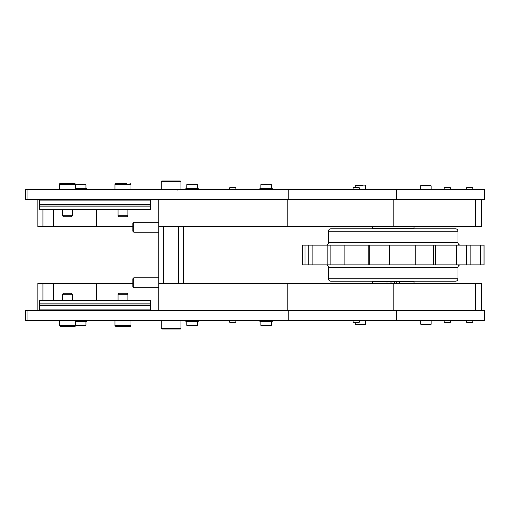 <?xml version="1.0" encoding="UTF-8"?>
<svg xmlns="http://www.w3.org/2000/svg" width="510" height="510" viewBox="0 0 510 510"><rect width="100%" height="100%" fill="white"/><g stroke="black" fill="none" stroke-linecap="round" stroke-linejoin="round"><path stroke-width="0.76" d="M484.5 320.395L484.5 310.526L484.5 320.395L25.5 320.395L25.5 310.526L484.5 310.526L484.5 320.395M288.787 310.526L288.787 320.395M25.5 189.605L484.5 189.605L484.5 199.474L25.5 199.474L25.5 189.605M288.787 189.605L288.787 199.474M387.026 283.254L391.96 283.254L391.96 281.405L387.026 281.405L387.026 283.254L372.364 283.254L372.364 281.405L387.026 281.405M396.302 281.405L394.428 281.405L394.428 283.254L399.362 283.254L399.362 281.405L396.302 281.405L396.302 283.254M399.362 283.254L414.024 283.254L414.024 281.405L399.362 281.405M372.364 228.595L414.024 228.595L414.024 226.746L372.364 226.746L372.364 228.595M328.414 278.753L457.974 278.753C457.827 280.251 457.005 281.074 455.506 281.22L330.882 281.22C329.383 281.074 328.561 280.251 328.414 278.753L328.414 267.336L457.974 267.336C458.12 265.837 458.943 265.015 460.441 264.868M353.64 228.78L455.506 228.78C457.005 228.926 457.827 229.749 457.974 231.247L328.414 231.247C328.561 229.749 329.383 228.926 330.882 228.78L353.64 228.78M466.733 264.868L302.322 264.868L302.322 245.131L484.067 245.131L484.067 264.868L466.733 264.868L466.733 245.131M305.031 264.868L305.031 245.131M312.859 264.868L312.859 245.131M327.86 264.868L327.86 245.131M344.862 264.868L344.862 245.131M368.194 264.868L368.194 245.131M389.818 264.868L389.818 245.131M415.229 264.868L415.229 245.131M435.674 264.868L435.674 245.131M456.361 264.868L456.361 245.131M470.15 264.868L470.15 245.131M480.56 264.868L480.56 245.131M484.003 264.868L484.003 245.131M308.754 264.868L308.754 245.131M330.888 264.868L330.888 245.131M369.718 264.868L369.718 245.131M389.43 264.868L389.43 245.131M433.481 264.868L433.481 245.131M391.96 281.405L394.428 281.405M424.843 185.289L421.286 185.289A0.618 0.618 0 0 0 420.667 185.901L431.154 185.901L430.536 185.289L428.049 185.289M365.103 185.289L365.721 185.901L355.234 185.901A0.618 0.618 0 0 1 355.846 185.289L362.61 185.289M355.846 185.289L359.41 185.289M466.612 189.605L466.612 187.744L472.776 187.744L472.776 189.605M472.776 187.744L472.171 187.138L467.217 187.138L466.612 187.744M444.204 189.605L444.204 187.744L450.375 187.744L450.375 189.605M450.375 187.744L449.769 187.138L444.809 187.138L444.204 187.744M353.092 189.605L353.092 187.744L359.263 187.744L359.263 189.605M359.263 187.744L358.657 187.138L353.698 187.138L353.092 187.744M229.704 189.605L229.704 187.744L235.875 187.744L235.875 189.605M235.875 187.744L235.269 187.138L230.31 187.138L229.704 187.744M430.536 185.289L421.286 185.289M450.375 320.395L450.375 322.256L444.204 322.256L444.204 320.395M444.204 322.256L444.809 322.862L449.769 322.862L450.375 322.256M472.776 320.395L472.776 322.256L466.612 322.256L466.612 320.395M466.612 322.256L467.217 322.862L472.171 322.862L472.776 322.256M235.875 320.395L235.875 322.256L229.704 322.256L229.704 320.395M229.704 322.256L230.31 322.862L235.269 322.862L235.875 322.256M359.263 320.395L359.263 322.256L353.092 322.256L353.092 320.395M353.092 322.256L353.698 322.862L358.657 322.862L359.263 322.256M361.545 324.711L355.846 324.711L355.234 324.099L365.721 324.099A0.618 0.618 0 0 1 365.103 324.711L362.61 324.711M355.234 322.862L355.234 324.099L355.846 324.711L365.103 324.711M426.978 324.711L421.286 324.711L423.772 324.711L421.286 324.711L420.667 324.099L431.154 324.099A0.618 0.618 0 0 1 430.536 324.711L428.049 324.711M420.667 320.395L420.667 324.099L421.286 324.711L430.536 324.711M62.513 300.651L62.513 294.193L72.388 294.193L72.388 300.651M71.438 293.25L72.388 294.193L71.438 293.25L63.463 293.25L62.513 294.193M74.486 326.566A0.988 0.988 0 0 0 75.474 325.578A0.988 0.988 0 0 1 74.486 326.566L60.416 326.566L63.89 326.566L60.416 326.566L59.434 325.578L59.434 320.395M118.039 300.651L118.039 294.193L127.914 294.193L127.914 300.651M127.914 294.193L126.964 293.25L118.989 293.25L118.039 294.193M119.416 326.566L115.942 326.566L119.416 326.566L115.942 326.566L114.954 325.578L130.993 325.578A0.988 0.988 0 0 1 130.012 326.566L124.759 326.566M114.954 320.395L114.954 325.578L115.942 326.566L130.012 326.566M127.914 209.349L127.914 215.806L118.039 215.806L118.039 209.349M118.039 215.806L118.989 216.75L126.964 216.75L127.914 215.806M130.993 189.605L130.993 184.422L130.012 183.434L130.993 184.422L114.954 184.422A0.988 0.988 0 0 1 115.942 183.434L126.537 183.434M115.942 183.434L121.195 183.434M59.434 189.605L59.434 184.422L75.474 184.422C75.748 184.225 75.416 183.9 74.486 183.434L60.416 183.434A0.988 0.988 0 0 0 59.434 184.422A0.988 0.988 0 0 1 60.416 183.434L63.89 183.434M75.474 189.605L75.474 184.422C75.748 184.225 75.416 183.9 74.486 183.434L71.011 183.434M72.388 209.349L72.388 215.806L62.513 215.806L62.513 209.349M62.513 215.806L63.463 216.75L71.438 216.75L72.388 215.806M39.691 199.474L39.691 209.349L150.737 209.349L150.737 206.881L39.691 206.881M150.737 206.881L150.737 205.026L39.691 205.026M150.737 205.026L150.737 204.414L39.691 204.414M150.737 204.414L150.737 200.092L39.691 200.092M150.737 200.092L150.737 199.474M150.737 310.526L150.737 300.651L39.691 300.651L39.691 303.118L150.737 303.118M39.691 303.118L39.691 304.974L150.737 304.974M39.691 304.974L39.691 305.586L150.737 305.586M39.691 305.586L39.691 309.908L150.737 309.908M39.691 309.908L39.691 310.526M37.836 310.526L37.836 283.381L132.849 283.381M132.849 226.618L37.836 226.618L37.836 199.474M287.194 226.618L158.757 226.618L158.757 199.474L287.194 199.474L287.194 226.618L481.536 226.618L481.536 199.474M475.365 226.618L475.365 199.474L393.191 199.474L393.191 226.618M475.365 283.381L475.365 310.526L393.191 310.526L393.191 283.381L481.536 283.381L481.536 310.526M158.757 226.618L158.757 310.526L287.194 310.526L287.194 283.381L393.191 283.381M158.757 283.381L287.194 283.381M272.276 320.395L272.276 321.631L259.934 321.631L259.934 320.395M198.243 320.395L198.243 321.631L185.901 321.631L185.901 320.395M185.901 189.605L185.901 188.369L198.243 188.369L198.243 189.605M259.934 189.605L259.934 188.369L272.276 188.369L272.276 189.605M270.733 325.947L271.352 325.329L260.859 325.329L261.477 325.947L270.695 325.947M268.228 325.947L264.817 325.947M187.444 325.947L196.701 325.947L197.319 325.329L186.826 325.329L187.444 325.947M193.124 325.947L189.937 325.947M266.775 184.053L264.677 184.053M187.463 184.053L196.701 184.053L187.444 184.053L186.826 184.671L197.319 184.671L196.701 184.053M183.434 283.381L183.434 226.618M163.691 283.381L163.691 226.618M178.5 226.618L178.5 283.381M158.757 287.697L133.792 287.697L133.792 277.829L158.757 277.829M133.792 277.829L132.849 278.772L132.849 286.754L133.792 287.697M158.757 232.171L133.792 232.171L133.792 222.303L158.757 222.303M133.792 222.303L132.849 223.246L132.849 231.228L133.792 232.171M75.474 188.369L86.885 188.369L86.885 189.605M86.885 320.395L86.885 321.631L75.474 321.631M85.342 325.947L85.96 325.329L75.474 325.329L76.086 325.947L85.304 325.947M81.53 325.947L78.597 325.947M82.798 184.053L78.636 184.053M79.254 184.053L81.339 184.053M161.963 180.967L180.228 180.967L161.963 180.967A0.739 0.739 0 0 0 161.224 181.707L161.224 189.605M171.099 329.033L161.963 329.033L168.013 329.033L161.963 329.033L161.224 328.293L180.967 328.293A0.739 0.739 0 0 1 180.228 329.033L174.184 329.033M161.224 320.395L161.224 328.293L161.963 329.033L180.228 329.033M396.378 320.395L396.378 310.526M27.967 310.526L27.967 320.395M396.378 199.474L396.378 189.605M27.967 189.605L27.967 199.474M390.08 283.254L390.08 281.405M457.974 231.247L457.974 242.664L328.414 242.664L328.414 231.247M75.474 320.395L75.474 325.578L59.434 325.578L60.416 326.566M42.936 300.651L42.936 283.381M53.595 300.651L53.595 283.381M96.447 300.651L96.447 283.381M42.936 226.618L42.936 209.349M53.595 226.618L53.595 209.349M96.447 226.618L96.447 209.349M261.477 184.053L260.859 184.671L271.352 184.671L270.733 184.053M186.851 184.671L186.826 188.369M76.086 184.053L75.474 184.671L85.96 184.671L85.342 184.053M180.967 189.605L180.967 181.707L180.228 180.967L180.967 181.707L161.224 181.707M457.974 278.753L457.974 267.336M328.414 242.664C328.268 244.162 327.445 244.985 325.947 245.131M457.974 242.664C458.12 244.162 458.943 244.985 460.441 245.131M328.414 267.336C328.268 265.837 327.445 265.015 325.947 264.868M355.234 185.901L355.234 187.138M365.721 185.901L365.721 189.605M420.667 185.901L420.667 189.605M431.154 185.901L431.154 189.605M365.721 324.099L365.721 320.395M431.154 324.099L431.154 320.395M130.993 325.578L130.993 320.395M114.954 184.422L114.954 189.605M271.352 325.329L271.352 321.631M260.859 325.329L260.859 321.631M197.319 325.329L197.319 321.631M186.826 325.329L186.826 321.631M260.859 184.671L260.859 188.369M271.352 184.671L271.352 188.369M197.319 184.671L197.319 188.369M85.96 325.329L85.96 321.631M85.96 184.671L85.96 188.369M177.021 190.345L177.76 189.605M180.967 328.293L180.967 320.395"/></g></svg>
